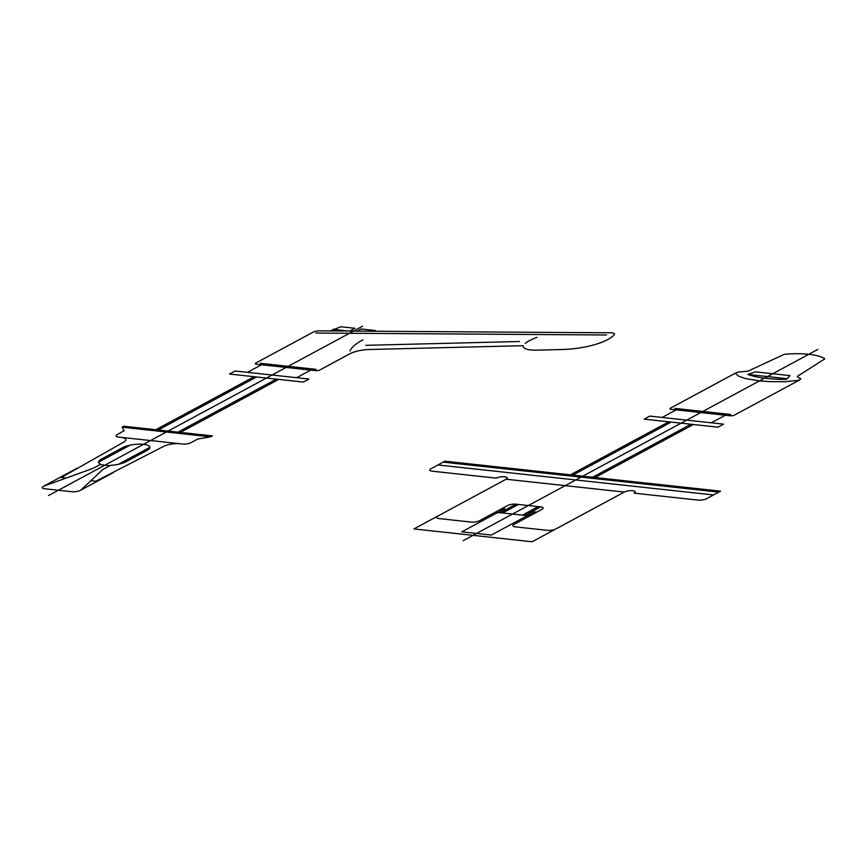 <?xml version="1.0" encoding="UTF-8"?>
<svg xmlns="http://www.w3.org/2000/svg" width="868" height="868" viewBox="0 0 868 868"><rect width="100%" height="100%" fill="white"/><g stroke="black" fill="none" stroke-linecap="round" stroke-linejoin="round"><path stroke-width="1.3" d="M149.871 447.324L118.363 464.315M130.091 445.175L98.583 462.167M278.736 379.392L180.425 432.416L155.817 429.736L254.129 376.712M122.062 427.197L124.102 430.702L117.158 434.629A6.087 1.844 173.1 0 0 118.569 437.06L182.551 444.025A6.087 1.844 173.1 0 0 190.993 442.658L197.72 439.034L210.664 436.843L212.41 435.888L123.82 426.253L122.062 427.197L210.664 436.843M120.826 437.309A12.174 3.678 173.1 0 1 123.842 442.051L61.357 477.487L66.272 478.018L92.974 468.405L100.721 464.228A15.212 4.6 173.1 0 1 101.393 459.085L122.453 447.725A15.212 4.6 173.1 0 1 143.535 444.329A15.212 4.6 173.1 0 1 147.061 450.405L126.001 461.765A15.212 4.6 173.1 0 1 110.572 465.302L102.815 469.479L90.88 480.698L95.805 481.23L163.64 446.38A12.174 3.678 173.1 0 1 180.305 443.776M303.344 382.072L229.521 374.043L235.141 371.005L308.965 379.045L303.344 382.072L229.521 374.043L235.141 371.005L308.965 379.045L303.344 382.072M319.847 369.985L349.902 353.775A18.261 5.523 173.1 0 1 369.518 349.489L523.295 345.681A18.261 5.523 173.1 0 0 536.489 350.162L562.063 349.522A42.597 12.879 173.1 0 0 614.294 334.603A6.087 1.844 173.1 0 0 610.595 332.802L319.912 330.86A6.087 1.844 173.1 0 0 312.849 332.292L255.865 363.019A3.038 0.922 173.1 0 0 256.57 364.234L315.626 370.658A3.038 0.922 173.1 0 0 319.847 369.985M261.485 364.777L247.445 372.35L296.661 377.699L310.711 370.126M330.166 330.936L340.853 326.759L354.882 328.288L349.62 331.12M333.128 329.33L348.99 331.055M374.661 331.229L375.312 330.502L361.283 328.983L357.323 331.109M316.071 369.356L260.324 363.291M259.749 373.685L284.357 376.365L259.749 373.685M525.14 343.392A43.975 13.302 173.1 0 1 537.042 337.37M349.934 350.998A69.071 20.886 173.1 0 1 362.976 339.844M315.865 333.052L606.537 334.994M365.71 345.323L519.487 341.504M256.548 376.983L158.226 429.996M276.328 379.132L178.005 432.145M247.445 372.35L296.661 377.699M48.608 495.519L362.553 326.227M570.46 474.839L668.772 421.815M496.019 513.389A3.038 0.922 173.1 0 1 500.239 512.706L516.037 504.189L540.645 506.869L524.847 515.386L500.239 512.706A3.038 0.922 173.1 0 1 499.534 511.502L504.796 508.659L502.333 508.388M518.446 504.449L502.648 512.977M693.391 424.495L595.068 477.519M538.225 506.608L522.428 515.125M525.552 516.601A3.038 0.922 173.1 0 0 524.847 515.386A3.038 0.922 173.1 0 0 529.057 514.713L534.33 511.87L536.793 512.131M113.947 471.91A6.087 1.844 173.1 0 1 112.883 472.854L80.398 490.366M43.4 486.34L75.885 468.829A6.087 1.844 173.1 0 1 78.066 468.015M44.496 485.863L92.974 468.405L99.994 464.619L109.835 465.693L102.815 469.479L81.147 489.845A6.087 1.844 173.1 0 1 71.968 491.722L44.81 488.771A6.087 1.844 173.1 0 1 44.496 485.863M460.496 503.841L413.971 528.927L532.095 541.773L578.62 516.688M529.762 515.928L527.299 515.657L491.31 535.068L461.787 531.856L497.776 512.446L495.313 512.174M506.142 479.223L624.276 492.069A6.087 1.844 173.1 0 1 632.707 490.713A6.087 1.844 173.1 0 1 634.117 493.143L698.1 500.098A6.087 1.844 173.1 0 0 706.53 498.742L720.581 491.169L444.948 461.19L430.908 468.763A6.087 1.844 173.1 0 0 432.318 471.194L496.301 478.149A6.087 1.844 173.1 0 1 504.731 476.792A6.087 1.844 173.1 0 1 506.142 479.223L437.678 516.145A6.087 1.844 173.1 0 0 439.089 518.576L471.074 522.059A6.087 1.844 173.1 0 0 479.516 520.691L507.606 505.545A6.087 1.844 173.1 0 1 516.037 504.189M624.276 492.069L555.802 528.992A6.087 1.844 173.1 0 1 547.372 530.348L515.375 526.876A6.087 1.844 173.1 0 1 513.964 524.446L542.055 509.299A6.087 1.844 173.1 0 0 540.645 506.869M437.928 464.977L713.55 494.955M443.201 462.134L718.823 492.113M817.754 349.457L463.089 540.721M723.619 424.148L717.999 427.175L644.164 419.146L649.785 416.108L723.619 424.148M799.211 380.184L734.491 415.088A3.038 0.922 173.1 0 1 730.281 415.772L671.214 409.338A3.038 0.922 173.1 0 1 670.508 408.123L735.229 373.229L738.527 376.137L745.449 378.567L759.489 380.878L769.981 381.638L784.954 381.714L798.484 380.358L800.925 378.893L797.638 376.918A2.875 0.868 173.1 0 1 797.638 376.18L824.502 359.059A1.823 0.553 173.1 0 0 824.6 358.549A47.197 14.268 173.1 0 0 785.149 354.252A1.823 0.553 173.1 0 0 783.63 354.611L748.639 370.853A2.875 0.868 173.1 0 1 746.371 371.341L738.44 371.992L735.229 373.218M747.771 374.434L755.496 371.862L789.956 375.605L787.146 378.719L747.771 374.434A73.693 22.286 173.1 0 0 786.007 379.338L787.146 378.719M674.393 418.788L699 421.468M676.139 409.88L662.089 417.454L711.304 422.803L725.355 415.229M674.968 408.394L730.715 414.459M690.971 424.235L592.66 477.259M671.192 422.087L572.88 475.1"/></g></svg>
